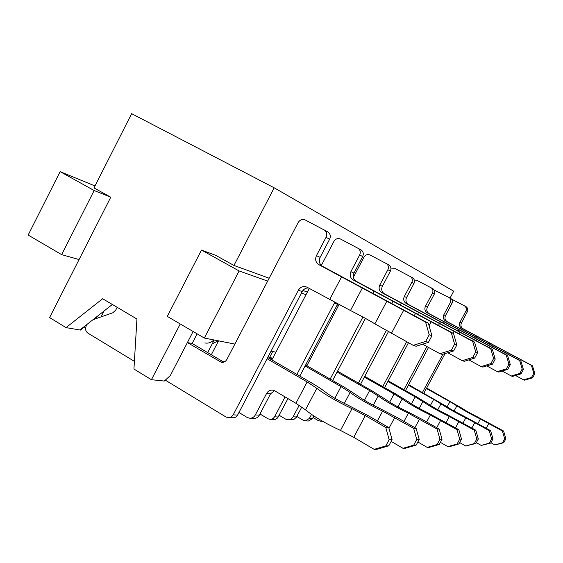 <?xml version="1.0" encoding="UTF-8"?>
<svg xmlns="http://www.w3.org/2000/svg" width="563" height="563" viewBox="0 0 563 563"><rect width="100%" height="100%" fill="white"/><g stroke="black" fill="none" stroke-linecap="round" stroke-linejoin="round"><path stroke-width="0.84" d="M305.632 364.993L344.056 387.041L357.829 395.902C363.086 399.758 370.187 403.833 379.124 408.126L397.372 417.633L416.134 428.401L419.217 439.436L416.754 439.457L413.65 428.323L382.615 411.152C368.913 404.579 358.082 398.358 350.123 392.481L341.03 386.619L334.851 398.301M301.789 407.021L296.314 417.373L293.619 419.639L288.073 419.857L285.631 419.118L279.185 415.283M299.213 405.311L292.669 417.591L290.621 419.315L288.073 419.857M305.111 365.992L341.03 386.619M413.65 428.323L416.134 428.401M416.754 439.457L413.692 445.171L402.974 448.289L405.543 448.19L416.184 445.101L419.217 439.436M413.692 445.171L416.184 445.101M402.974 448.289L391.151 441.399M218.162 340.777L212.202 343.916M267.721 357.526L310.776 382.439C317.187 386.162 322.071 389.371 325.414 392.066C330.896 396.261 338.574 400.708 348.455 405.409L368.434 415.804L388.766 427.577L392.087 439.647L389.139 439.668L385.789 427.486L365.288 415.607L352.002 408.689C336.843 401.482 325.125 394.691 316.835 388.315L307.166 381.946L295.92 403.298L274.8 390.87L272.675 390.131C270.043 389.927 268.016 391.032 266.595 393.453L255.328 414.945C254.054 417.162 252.217 418.274 249.824 418.274L247.192 417.472L238.951 412.503M249.824 418.274L253.892 418.443C256.271 418.443 258.093 417.345 259.353 415.149L270.529 393.847L274.448 390.68M267.087 358.73L307.166 381.946M223.265 361.791L225.707 360.996M213.849 339.925C211.245 342.593 208.24 343.592 204.826 342.93M385.789 427.486L388.766 427.577M389.139 439.668L385.796 445.931L374.142 449.337L377.217 449.225L388.78 445.847L392.087 439.647M385.796 445.931L388.78 445.847M374.142 449.337L353.747 437.331L340.467 430.435C325.273 423.341 313.612 416.472 305.484 409.836L295.92 403.298M337.526 371.179L372.178 390.926L385.169 399.132C390.201 402.707 396.802 406.472 404.959 410.413L421.757 419.175L439.168 429.097L442.046 439.26L439.963 439.274L437.064 429.034L408.372 413.214C395.873 407.176 385.81 401.44 378.188 396L369.602 390.567L364.444 400.3M322.05 420.983L320.417 421.194L318.144 420.519L313.056 417.514M337.082 372.023L369.602 390.567M437.064 429.034L439.168 429.097M439.963 439.274L437.141 444.531L427.211 447.402L429.393 447.325L439.246 444.474L442.046 439.26M437.141 444.531L439.246 444.474M427.211 447.402L417.852 441.99M364.733 376.387L396.261 394.248L408.541 401.891C413.362 405.226 419.519 408.724 427.028 412.369L458.831 429.689L461.519 439.112L459.732 439.126L457.022 429.639L430.343 414.98C418.858 409.4 409.463 404.072 402.158 398.998L394.044 393.945L389.68 402.144M364.345 377.111L394.044 393.945M457.022 429.639L458.831 429.689M459.732 439.126L457.114 443.989L447.874 446.649L449.746 446.586L458.922 443.94L461.519 439.112M457.114 443.989L458.922 443.94M447.874 446.649L440.386 442.356M388.203 380.834L417.113 397.126L428.753 404.283C433.362 407.408 439.147 410.666 446.093 414.058L475.798 430.202L478.332 438.978L476.784 438.992L474.236 430.16L449.302 416.5C438.676 411.307 429.865 406.338 422.869 401.595L415.184 396.866L411.454 403.847M387.872 381.461L415.184 396.866M474.236 430.16L475.798 430.202M476.784 438.992L474.335 443.524L465.7 446.002L475.904 443.482L478.332 438.978M474.335 443.524L475.904 443.482M465.7 446.002L459.661 442.56M408.668 384.677L446.396 406.366C450.815 409.301 456.262 412.362 462.73 415.536L490.598 430.653L492.991 438.866L491.633 438.873L489.226 430.611L465.833 417.83C455.953 412.975 447.655 408.316 440.956 403.854L433.651 399.413L430.442 405.416M408.379 385.226L433.651 399.413M489.226 430.611L490.598 430.653M491.633 438.873L489.338 443.116L481.224 445.439L490.718 443.081L492.991 438.866M489.338 443.116L490.718 443.081M481.224 445.439L476.347 442.666M426.663 388.027L461.941 408.203C466.178 410.976 471.322 413.847 477.368 416.831L503.625 431.047L505.884 438.767L504.687 438.774L502.414 431.012L480.373 418.992C471.132 414.438 463.3 410.061 456.875 405.853L449.921 401.658L447.135 406.866M426.409 388.512L449.921 401.658M502.414 431.012L503.625 431.047M504.687 438.774L502.534 442.757L494.884 444.939L503.744 442.729L505.884 438.767M502.534 442.757L503.744 442.729M494.884 444.939L490.922 442.701M451.259 332.592L453.532 333.521L456.846 344.95L454.594 344.12L451.259 332.592L352.91 279.783C350.165 277.707 349.496 275.004 350.904 271.662L359.68 254.962C360.799 252.4 360.369 250.246 358.399 248.494L340.594 239.064C337.863 237.98 335.647 238.754 333.943 241.379L321.191 265.729M309.298 288.439L271.873 359.926M259.972 413.974L268.079 418.83L270.571 419.47L273.062 418.598L274.596 416.817L285.061 396.908M270.198 419.47L275.033 419.526L277.622 417.971L287.953 398.611M299.798 376.091L337.561 304.287L334.359 303.133L296.891 374.409M350.904 271.662L353.972 273.083L362.678 256.531C363.782 253.99 363.36 251.851 361.404 250.113L357.772 248.093M353.972 273.083C352.572 276.398 353.24 279.079 355.964 281.134L453.532 333.521M334.816 302.387L334.359 303.133M453.644 350.939L442.356 354.451L439.985 353.712L451.364 350.165L453.644 350.939L456.846 344.95M422.567 344.204L439.985 353.712M454.594 344.12L451.364 350.165M425.586 322.106L428.344 323.232L431.934 335.773L429.21 334.767L425.586 322.106L318.602 264.54C315.625 262.281 314.907 259.325 316.448 255.651L326.033 237.319C327.258 234.511 326.8 232.153 324.668 230.239L305.364 220.02C302.401 218.852 299.995 219.711 298.137 222.596L226.868 359.454C225.566 361.671 223.736 362.621 221.379 362.319L187.38 342.593L193.123 331.494L170.315 375.556L164.312 381.045L151.433 379.715L180.237 323.964M151.433 379.715L133.938 369.039L136.936 319.017L102.663 298.735L66.047 327.617L80.467 330.08L87.04 324.379L86.238 325.942C85.02 328.947 85.576 331.34 87.891 333.12L134.395 361.369M165.304 380.138L226.115 417.077L228.81 417.774L231.506 416.817L233.173 414.868L298.376 290.198C300.558 286.799 303.415 285.786 306.955 287.158L350.475 310.509C360.616 315.646 368.744 320.101 374.859 323.859L413.221 345.351L425.663 341.424L428.415 342.36L416.092 346.245L413.221 345.351M228.402 417.774L234.468 417.746L236.277 416.747L237.6 415.079L302.225 291.585L298.376 290.198M316.448 255.651L320.129 257.368L329.636 239.205C330.847 236.425 330.39 234.081 328.271 232.195L323.985 229.81M117.16 307.314L115.711 310.143L112.783 312.782L92.965 319.721M223.842 362.136L192.138 343.458L197.127 333.838L192.138 343.458L187.38 342.593M320.129 257.368C318.602 261 319.32 263.934 322.268 266.165L428.344 323.232M308.376 287.939C305.695 287.911 303.647 289.122 302.225 291.585M429.21 334.767L425.663 341.424M428.415 342.36L431.934 335.773M472.639 341.333L474.553 342.114L477.628 352.607L475.735 351.91L472.639 341.333L381.658 292.549C379.103 290.635 378.477 288.143 379.779 285.075L387.872 269.74C388.899 267.39 388.498 265.405 386.668 263.787L370.144 255.032C367.611 254.026 365.556 254.729 363.987 257.136L353.353 277.355M339.01 304.611L306.877 365.704M296.821 416.458L303.309 420.301L305.28 420.892L309.361 418.457L311.501 414.403M305.28 420.892L308.433 421.018L312.479 418.605L313.865 415.987M332.62 380.475L365.415 318.376M330.157 379.061L362.917 317.011M379.779 285.075L382.368 286.278L390.398 271.063C391.419 268.734 391.025 266.763 389.209 265.159L386.084 263.414M272.288 359.131L269.543 357.547L272.696 351.523L269.128 358.342M269.543 357.547L272.802 358.138M382.368 286.278C381.081 289.326 381.7 291.796 384.233 293.696L474.553 342.114M474.679 358.096L464.271 361.298L462.279 360.679L472.765 357.449L474.679 358.096L477.628 352.607M447.754 352.776L462.279 360.679M475.735 351.91L472.765 357.449M490.725 348.722L492.358 349.391L495.222 359.088L493.61 358.49L490.725 348.722L406.085 303.401C403.706 301.627 403.122 299.319 404.318 296.476L411.835 282.302C412.785 280.128 412.405 278.291 410.701 276.785L395.289 268.621L390.968 268.938M360.545 384.29L388.393 331.741M358.427 383.086L386.267 330.558M404.318 296.476L406.542 297.51L413.995 283.442C414.945 281.282 414.565 279.452 412.876 277.96L410.16 276.44M406.542 297.51C405.346 300.325 405.93 302.62 408.295 304.386L492.358 349.391M492.491 364.155L482.843 367.097L481.14 366.569L490.866 363.599L492.491 364.155L495.222 359.088M468.838 359.891L481.14 366.569M493.61 358.49L490.866 363.599M307.053 365.373L305.808 364.655M506.221 355.056L507.629 355.626L510.31 364.648L508.924 364.134L506.221 355.056L427.106 312.739C424.875 311.079 424.326 308.932 425.445 306.286L432.447 293.112C433.334 291.092 432.982 289.375 431.378 287.967L416.944 280.325L414.312 279.987M384.592 387.64L408.456 342.74M382.756 386.598L406.606 341.727M425.445 306.286L427.366 307.18L434.319 294.097C435.206 292.091 434.847 290.388 433.264 288.988L430.871 287.651M427.366 307.18C426.254 309.805 426.803 311.937 429.013 313.591L507.629 355.626M507.777 369.356L498.776 372.08L497.305 371.615L506.369 368.878L507.777 369.356L510.31 364.648M486.756 365.908L497.305 371.615M508.924 364.134L506.369 368.878M519.649 360.538L520.874 361.045L523.393 369.469L522.183 369.018L519.649 360.538L445.382 320.861C443.285 319.305 442.764 317.293 443.813 314.823L450.372 302.514C451.202 300.621 450.864 299.016 449.365 297.7L434.256 290.093M405.515 390.595L428.513 347.455M403.91 389.687L426.895 346.569M443.813 314.823L445.488 315.604L452.012 303.373C452.835 301.494 452.504 299.903 451.005 298.587L448.887 297.398M445.488 315.604C444.446 318.053 444.967 320.058 447.05 321.607L520.874 361.045M521.021 373.86L512.59 376.394L511.317 375.993L519.797 373.445L521.021 373.86L523.393 369.469M502.168 371.052L511.317 375.993M522.183 369.018L519.797 373.445M531.395 365.338L532.471 365.781L534.85 373.691L533.787 373.297L531.395 365.338L461.421 327.99C459.443 326.519 458.944 324.626 459.929 322.31L466.255 310.431L466.368 307.954L464.693 305.948L451.617 299.171M423.89 393.22L445.059 353.613M422.475 392.425L442.842 354.303M459.929 322.31L461.414 323L467.825 310.846L467.522 308.074L464.693 305.948M461.414 323C460.435 325.301 460.928 327.18 462.892 328.644L532.471 365.781M532.626 377.808L524.695 380.173L523.569 379.821L531.549 377.442L532.626 377.808L534.85 373.691M515.56 375.5L523.569 379.821M533.787 373.297L531.549 377.442M204.327 338.046L239.127 270.958L201.484 250.071L167.288 316.392L204.327 338.046L234.877 344.07M271.028 351.199L275.933 352.164M308.953 358.673L310.424 358.962M61.648 254.631L79.073 259.557L110.756 197.212L94.148 190.526L61.648 254.631L28.15 235.045L60.121 171.652L94.148 190.526M94.999 185.959L60.121 171.652M450.048 298.066L453.708 291.191L274.188 187.803L131.651 113.663L94 187.929L110.756 197.212M211.322 354.76L218.55 340.847M214.236 340.003L207.684 352.614M274.188 187.803L233.962 265.447L269.17 278.228M302.936 290.48L307.391 292.091M201.484 250.071L215.699 255.335L233.962 265.447M66.047 327.617L49.586 317.567L79.073 259.557M85.625 327.912L84.197 327.047M79.904 329.981L112.368 304.477M239.127 270.958L267.678 281.092M301.437 293.084L306.019 294.709M336.836 305.66L338.208 306.145M97.082 316.483L95.97 318.672M101.023 316.899L104.021 311.036M296.546 416.979L293.161 416.81M394.74 417.472L388.963 428.302M350.123 392.481L344.331 403.425M382.615 411.152L377.379 420.983M270.529 393.847L266.595 393.453M259.353 415.149L255.328 414.945M365.288 415.607L353.747 437.331M316.835 388.315L305.484 409.836M352.002 408.689L340.467 430.435M419.526 419.034L414.896 427.69M378.188 396L373.276 405.233M408.372 413.214L403.988 421.434M440.667 420.371L436.733 427.711M402.158 398.998L397.95 406.88M430.343 414.98L426.613 421.94M458.915 421.518L455.53 427.824M422.869 401.595L419.238 408.386M449.302 416.5L446.093 422.482M474.827 422.524L471.878 427.993M440.956 403.854L437.789 409.765M465.833 417.83L463.046 423.017M488.818 423.411L486.235 428.204M456.875 405.853L454.088 411.032M480.373 418.992L477.924 423.538M274.596 416.817L278.284 416.993M359.68 254.962L362.678 256.531M353.184 279.938L356.238 281.296M415.585 313.232L414.291 315.674M393.037 301.128L391.876 303.33M431.138 321.79L429.055 325.717M374.057 291.141L373.03 293.091M233.173 414.868L237.6 415.079M326.033 237.319L329.636 239.205M219.866 361.749L223.321 362.283M318.897 264.709L322.564 266.334M386.922 301.05L374.859 323.859M362.41 287.862L350.475 310.509M403.65 310.304L391.398 333.402M341.551 276.89L329.636 299.579M309.361 418.457L312.479 418.605M387.872 269.74L390.398 271.063M381.911 292.697L384.487 293.844M439.541 323.415L438.464 325.435M418.675 312.226L417.718 314.027M454.067 331.375L453.06 333.268M401.257 303.07L400.399 304.696M411.835 282.302L413.995 283.442M406.324 303.541L408.527 304.52M459.858 332.05L458.944 333.746M440.435 321.656L439.64 323.155M473.476 339.489L472.624 341.079M424.354 313.19L423.615 314.576M432.447 293.112L434.319 294.097M427.331 312.873L429.238 313.718M477.304 339.468L476.53 340.918M459.148 329.756L458.472 331.03M490.127 346.449L489.395 347.807M444.207 321.895L443.574 323.085M450.372 302.514L452.012 303.373M445.593 320.98L447.261 321.726M492.456 345.907L491.788 347.16M475.411 336.801L474.82 337.891M504.561 352.48L503.927 353.648M461.456 329.454L460.9 330.495M466.101 310.762L467.55 311.515M461.618 328.102L463.089 328.757M505.736 351.551L505.145 352.642M489.669 342.973L489.156 343.93M517.193 357.758L516.644 358.779M476.579 336.09L476.094 336.998M320.417 421.194L322.571 421.286M361.404 250.113L358.399 248.494M352.91 279.783L355.964 281.134M328.271 232.195L324.668 230.239M318.602 264.54L322.268 266.165M389.209 265.159L386.668 263.787M381.658 292.549L384.233 293.696M412.876 277.96L410.701 276.785M406.085 303.401L408.295 304.386M433.264 288.988L431.378 287.967M427.106 312.739L429.013 313.591M451.005 298.587L449.365 297.7M445.382 320.861L447.05 321.607M466.593 307.018L465.144 306.237M461.421 327.99L462.892 328.644"/></g></svg>
